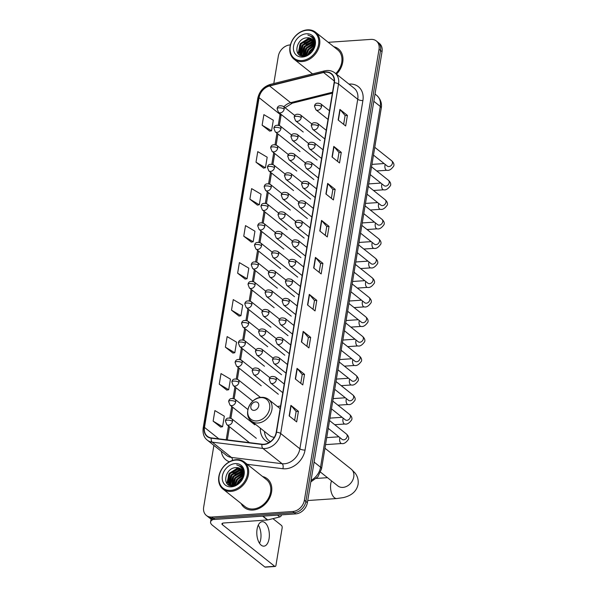 <?xml version="1.0" encoding="UTF-8"?>
<svg xmlns="http://www.w3.org/2000/svg" width="597" height="597" viewBox="0 0 597 597"><rect width="100%" height="100%" fill="white"/><g stroke="black" fill="none" stroke-linecap="round" stroke-linejoin="round"><path stroke-width="0.9" d="M280.583 406.005A20.313 15.85 -51.5 0 0 277.538 406.594M260.359 428.191A20.313 15.85 -51.5 0 0 265.404 440.526A20.313 15.85 -51.5 0 0 269.075 442.549M213.89 445.384L203.667 507.159A11.5 8.97 -51.5 0 0 206.383 515.48L209.383 517.868A11.5 8.97 -51.5 0 0 214.793 519.435L295.754 513.883A11.5 8.97 -51.5 0 0 307.38 502.637L382.035 51.67A11.5 8.97 -51.5 0 0 379.319 43.35L377.819 42.156A11.5 8.97 -51.5 0 1 380.535 50.476A11.5 8.97 -51.5 0 0 377.819 42.156L376.319 40.962A11.5 8.97 -51.5 0 0 370.916 39.395L328.253 42.32M206.383 515.48A11.5 8.97 -51.5 0 0 211.793 517.047L292.754 511.495A11.5 8.97 -51.5 0 0 304.38 500.249L305.88 501.443L380.535 50.476L305.88 501.443A11.5 8.97 -51.5 0 1 294.254 512.689A11.5 8.97 -51.5 0 0 305.88 501.443L307.38 502.637M211.793 517.047L213.293 518.241L294.254 512.689L213.293 518.241A11.5 8.97 -51.5 0 1 207.883 516.674A11.5 8.97 -51.5 0 0 213.293 518.241L214.793 519.435M241.128 503.517A18.395 14.358 -51.5 0 0 244.322 507.532A18.395 14.358 -51.5 0 0 252.971 510.047A18.395 14.358 -51.5 0 0 269.963 497.256A18.395 14.358 -51.5 0 0 267.225 478.734A18.395 14.358 -51.5 0 0 262.598 476.525A18.395 14.358 -51.5 0 1 267.225 478.734L267.225 478.734A18.395 14.358 -51.5 0 1 269.963 497.256A18.395 14.358 -51.5 0 1 252.971 510.047A18.395 14.358 -51.5 0 1 244.322 507.532A18.395 14.358 -51.5 0 1 241.128 503.517M325.432 72.2A12.261 9.574 128.5 0 1 331.201 73.879A12.261 9.574 128.5 0 1 334.104 82.752L276.239 432.25A12.261 9.574 128.5 0 1 262.046 444.205L211.345 437.914A12.261 9.574 128.5 0 1 207.375 436.288A12.261 9.574 128.5 0 1 204.48 427.407L259.068 97.669A12.261 9.574 128.5 0 1 269.613 85.968L323.574 72.498A12.261 9.574 128.5 0 1 325.432 72.2M325.484 71.924A12.574 9.813 -51.5 0 0 323.574 72.222L269.613 85.692A12.574 9.813 -51.5 0 0 258.807 97.684L204.219 427.43A12.574 9.813 -51.5 0 0 211.256 438.198L261.949 444.481A12.574 9.813 -51.5 0 0 276.508 432.235L334.365 82.737A12.574 9.813 -51.5 0 0 325.484 71.924M289.164 415.937L296.664 421.907L298.418 411.333L290.918 405.37L289.164 415.937M294.649 420.295L296.112 411.46L291.135 405.579A3.067 1.112 -170.6 0 0 290.918 405.37M296.105 411.497L298.418 411.333M295.291 378.946L302.791 384.908L304.537 374.341L297.037 368.371L295.291 378.946M300.769 383.304L302.231 374.468L297.261 368.588A3.067 1.112 -170.6 0 0 297.037 368.371M302.224 374.498L304.537 374.341M301.41 341.954L308.918 347.917L310.664 337.35L303.164 331.38L301.41 341.954M306.895 346.312L308.358 337.477L303.38 331.589A3.067 1.112 -170.6 0 0 303.164 331.38M308.35 337.506L310.664 337.35M307.537 304.955L315.037 310.925L316.791 300.358L309.283 294.388L307.537 304.955M313.015 309.321L314.485 300.478L309.507 294.597A3.067 1.112 -170.6 0 0 309.283 294.388M314.477 300.515L316.791 300.358M338.156 119.99L345.663 125.96L347.409 115.393L339.909 109.423L338.156 119.99M343.641 124.355L345.103 115.512L340.126 109.632A3.067 1.112 -170.6 0 0 339.909 109.423M345.096 115.549L347.409 115.393M332.036 156.981L339.536 162.951L341.283 152.384L333.783 146.414L332.036 156.981M337.514 161.347L338.977 152.511L334.007 146.623A3.067 1.112 -170.6 0 0 333.783 146.414M338.969 152.541L341.283 152.384M325.91 193.98L333.41 199.943L335.163 189.376L327.656 183.406L325.91 193.98M331.387 198.338L332.857 189.503L327.88 183.615A3.067 1.112 -170.6 0 0 327.656 183.406M332.85 189.533L335.163 189.376M319.783 230.972L327.29 236.942L329.037 226.367L321.537 220.405L319.783 230.972M325.268 235.33L326.731 226.494L321.753 220.614A3.067 1.112 -170.6 0 0 321.537 220.405M326.723 226.524L329.037 226.367M313.664 267.963L321.164 273.933L322.91 263.359L315.41 257.397L313.664 267.963M319.141 272.322L320.604 263.486L315.634 257.606A3.067 1.112 -170.6 0 0 315.41 257.397M320.596 263.523L322.91 263.359M336.477 74.155A18.395 14.358 -51.5 0 0 338.387 48.909A18.395 14.358 -51.5 0 0 333.76 46.7A18.395 14.358 -51.5 0 1 338.387 48.909A18.395 14.358 -51.5 0 1 336.477 74.155M304.38 500.249L379.035 49.282A11.5 8.97 -51.5 0 0 376.319 40.962M290.381 44.917L289.948 44.947A11.5 8.97 -51.5 0 0 278.321 56.193L273.799 83.535M225.382 347.163L234.815 352.745L236.569 342.171L227.136 336.596L225.382 347.163L232.897 353.058M219.263 384.155L228.696 389.737L230.442 379.162L221.009 373.588L219.263 384.155L226.778 390.05M213.136 421.154L222.569 426.728L224.315 416.161L214.89 410.579L213.136 421.154L220.651 427.042M243.755 236.188L253.188 241.763L254.941 231.196L245.509 225.614L243.755 236.188L251.27 242.076M249.882 199.189L259.314 204.771L261.061 194.197L251.628 188.622L249.882 199.189L257.397 205.084M256.009 162.197L265.441 167.772L267.187 157.205L257.755 151.631L256.009 162.197L263.516 168.093M262.128 125.206L271.56 130.78L273.314 120.213L263.881 114.639L262.128 125.206L269.643 131.101M231.509 310.171L240.942 315.746L242.688 305.179L233.255 299.604L231.509 310.171L239.024 316.067M237.636 273.18L247.068 278.754L248.815 268.187L239.382 262.605L237.636 273.18L245.151 279.075M247.068 278.754L245.061 279.083M253.188 241.763L251.188 242.091M259.314 204.771L257.307 205.099M265.441 167.772L263.434 168.108M271.56 130.78L269.56 131.116M240.942 315.746L238.934 316.082M234.815 352.745L232.815 353.073M228.696 389.737L226.688 390.065M222.569 426.728L220.562 427.056M301.918 60.558A16.477 12.865 -51.5 0 0 318.582 44.432A16.477 12.865 -51.5 0 0 306.933 30.253A16.477 12.865 -51.5 0 0 290.276 46.379A16.477 12.865 -51.5 0 0 301.918 60.558M302.179 61.558A17.246 13.462 -51.5 0 0 318.104 49.573A17.246 13.462 -51.5 0 0 315.537 32.208A17.246 13.462 -51.5 0 0 307.425 29.85A17.246 13.462 -51.5 0 0 291.5 41.835A17.246 13.462 -51.5 0 0 294.067 59.2A17.246 13.462 -51.5 0 0 302.179 61.558M335.76 73.588A17.246 13.462 -51.5 0 0 337.671 49.812L315.537 32.208M308.194 54.67L310.007 51.021L313.835 47.648M308.94 54.208L310.477 51.394L313.567 48.461M305.962 55.618L308.134 49.529L314.268 45.208M306.448 55.476L308.604 49.902L314.209 45.745M304.261 55.819L306.261 48.036L314.223 43.402M304.657 55.812L306.731 48.409L314.261 43.812M302.851 55.678L304.388 46.544L312.552 41.902L313.88 41.962M303.186 55.737L304.851 46.917L313.022 42.275L313.985 42.29M302.366 56.006L301.843 55.499M301.649 55.267L300.739 53.611L302.507 45.051L310.679 40.409L313.335 40.768M302.448 56.014L302.119 55.633M301.933 55.387L301.209 53.984L302.977 45.424L311.149 40.783L313.492 41.044M306.291 55.536L304.948 55.79L300.627 54.626L298.866 52.118L300.634 43.559L308.798 38.917L312.627 39.79M303.395 56.066L300.627 54.626M300.866 54.805L299.328 52.491L301.104 43.932L309.268 39.29L312.821 40.021M314.261 42.021L314.962 42.186M314.313 42.327L314.985 42.439M307.395 37.798C295.896 37.633 292.649 57.379 303.701 56.051C311.283 56.051 317.932 44.603 313.806 38.507L312.171 36.671L307.873 35.074C312.813 36.648 314.91 40.305 314.164 46.044A9.582 7.477 -51.5 0 0 311.903 39.111A9.582 7.477 -51.5 0 0 307.395 37.798L311.992 39.178M314.164 46.044L311.895 51.506M306.351 33.783A12.649 9.873 -51.5 0 0 293.567 46.148A12.649 9.873 -51.5 0 0 302.5 57.036A12.649 9.873 -51.5 0 0 315.291 44.663A12.649 9.873 -51.5 0 0 306.351 33.783M307.873 35.074L312.216 36.708M298.366 53.961L299.791 44.872M300.216 55.372L299.895 53.917M299.858 53.588L301.672 46.365M304.164 43.23L311.679 39.574M301.851 55.924L301.776 55.461M301.731 55.081L303.545 47.857M306.037 44.723L313.5 41.074M298.082 53.618L300.306 43.551L309.216 37.939M300.007 55.267L299.642 53.603M299.597 53.126L302.179 45.044L311.097 39.432M301.649 55.879L301.552 55.32M301.478 54.618L304.052 46.536L312.97 40.924M303.336 55.76L305.933 48.029L314.059 42.551M305.276 55.745L307.806 49.521L314.291 44.521M307.656 54.954L309.679 51.014L313.985 47.059M254.098 410.363A4.597 3.589 -51.5 0 0 258.747 405.863A4.597 3.589 -51.5 0 0 255.501 401.908A4.597 3.589 -51.5 0 0 250.852 406.408A4.597 3.589 -51.5 0 0 254.098 410.363M264.456 431.452A18.208 14.209 -51.5 0 0 268.971 440.668L269.717 441.265A18.208 14.209 -51.5 0 0 270.329 441.72M268.971 440.668A18.208 14.209 -51.5 0 0 270.419 441.646M251.486 421.131A13.798 10.768 -51.5 0 0 257.979 423.012A13.798 10.768 -51.5 0 0 270.717 413.422A13.798 10.768 -51.5 0 0 268.665 399.535C266.575 397.908 264.128 397.177 261.329 397.348C250.061 397.512 242.621 414.9 251.486 421.131L269.463 435.429A13.798 10.768 -51.5 0 0 274.336 437.31M258.277 525.136A12.261 6.246 -93.9 0 1 260.725 539.27A12.261 6.246 -93.9 0 1 259.516 543.285M269.075 538.695A12.261 6.246 86.1 0 0 262.232 521.688A12.261 6.246 86.1 0 0 257.076 529.151A12.261 6.246 86.1 0 0 263.911 546.158A12.261 6.246 86.1 0 0 269.075 538.695M213.398 519.427A15.328 5.567 -170.6 0 0 210.577 521.972A15.328 5.567 -170.6 0 0 212.539 525.375L264.859 567.001L274.732 566.322L222.412 524.696A3.836 1.388 9.4 0 1 221.92 523.845A3.836 1.388 9.4 0 1 223.823 522.979L267.456 519.987L262.635 516.159M274.732 566.322A1.918 0.978 86.1 0 0 275.15 566.471L265.277 567.15A1.918 0.978 -93.9 0 1 264.859 567.001M275.15 566.471A1.918 0.978 86.1 0 0 275.963 565.307L282.142 527.964A1.918 0.978 86.1 0 0 281.493 525.457L272.941 518.644M281.418 515.114A1.918 1.492 128.5 0 1 279.777 516.942L267.747 519.942A1.918 1.492 128.5 0 1 267.456 519.987M230.763 490.383A16.477 12.865 -51.5 0 0 247.419 474.264A16.477 12.865 -51.5 0 0 235.778 460.086A16.477 12.865 -51.5 0 0 219.114 476.205A16.477 12.865 -51.5 0 0 230.763 490.383M231.017 491.383A17.246 13.462 -51.5 0 0 246.949 479.398A17.246 13.462 -51.5 0 0 244.382 462.033A17.246 13.462 -51.5 0 0 236.27 459.675A17.246 13.462 -51.5 0 0 220.338 471.667A17.246 13.462 -51.5 0 0 222.905 489.025A17.246 13.462 -51.5 0 0 231.017 491.383M222.905 489.025L245.039 506.629A17.246 13.462 -51.5 0 0 253.15 508.987A17.246 13.462 -51.5 0 0 269.075 497.002A17.246 13.462 -51.5 0 0 266.508 479.637L244.382 462.033M237.039 484.495L238.852 480.846L242.68 477.473M237.785 484.033L239.322 481.219L242.412 478.287M234.8 485.443L236.979 479.354L243.106 475.033M235.293 485.301L237.449 479.727L243.054 475.57M233.106 485.652L235.106 477.861L243.061 473.227M233.502 485.637L235.569 478.234L243.106 473.645M231.696 485.503L233.226 476.369L241.397 471.727L242.725 471.787M232.024 485.562L233.696 476.742L241.867 472.1L242.83 472.123M231.211 485.831L230.688 485.324M230.494 485.092L229.584 483.436L231.352 474.876L239.516 470.235L242.181 470.6M231.293 485.839L230.964 485.465M230.778 485.212L230.046 483.809L231.823 475.249L239.987 470.608L242.33 470.876L234.882 474.548M235.136 485.361L233.793 485.615L229.472 484.451L227.703 481.951L229.479 473.391L237.643 468.742L241.464 469.615M232.233 485.891L229.472 484.451M229.711 484.63L228.173 482.316L229.942 473.764L238.113 469.115L241.658 469.846M243.106 471.846L243.8 472.011M243.151 472.152L243.822 472.272M236.24 467.623C224.733 467.458 221.494 487.204 232.539 485.876C240.121 485.876 246.777 474.428 242.651 468.332L241.016 466.496L236.718 464.899C241.658 466.473 243.755 470.13 243.009 475.869A9.582 7.477 -51.5 0 0 240.748 468.936A9.582 7.477 -51.5 0 0 236.24 467.623L240.837 469.011M243.009 475.869L240.74 481.331M235.196 463.608A12.649 9.873 -51.5 0 0 222.405 475.973A12.649 9.873 -51.5 0 0 231.345 486.861A12.649 9.873 -51.5 0 0 244.128 474.488A12.649 9.873 -51.5 0 0 235.196 463.608M236.718 464.899L241.061 466.533M227.211 483.786L228.636 474.697M229.061 485.197L228.733 483.742M228.703 483.421L230.509 476.19M233.002 473.055L240.524 469.399M230.696 485.749L230.621 485.286M230.576 484.906L232.39 477.682M226.927 483.451L229.144 473.376L238.061 467.764M228.852 485.092L228.487 483.428M228.442 482.951L231.024 474.869L239.934 469.257M230.487 485.704L230.39 485.145M230.315 484.443L232.897 476.361L241.815 470.749M232.181 485.585L234.77 477.854L242.897 472.376M234.121 485.57L236.651 479.346L243.136 474.346M236.502 484.779L238.524 480.839L242.83 476.884M311.067 480.369A15.328 11.962 -51.5 0 0 320.552 467.197L380.274 106.423A15.328 11.962 -51.5 0 0 376.655 95.333C381.99 100.095 381.774 105.885 381.252 108.132L321.529 468.899A7.664 2.784 9.4 0 0 320.552 467.197L314.097 462.063M373.819 101.296L380.274 106.423A7.664 2.784 9.4 0 1 381.252 108.132M382.035 51.67L379.035 49.282M295.754 513.883L292.754 511.495M348.969 84.095A19.164 14.955 128.5 0 1 362.901 100.55L305.045 450.048A3.836 1.388 9.4 0 1 299.881 448.78L357.737 99.281A15.328 11.962 -51.5 0 0 354.118 88.192L334.91 72.909A15.328 11.962 128.5 0 1 338.536 84.005A3.836 1.388 -170.6 0 0 334.365 82.737M305.045 450.048A19.164 14.955 128.5 0 1 285.672 468.794A19.164 14.955 128.5 0 1 282.859 468.72L247.233 464.302M284.381 463.779A15.328 11.962 -51.5 0 0 299.881 448.78L280.672 433.504A15.328 11.962 128.5 0 1 262.926 448.444L212.233 442.153A15.328 11.962 128.5 0 1 207.271 440.116L226.472 455.392A15.328 11.962 -51.5 0 0 231.435 457.429L282.127 463.72A15.328 11.962 -51.5 0 0 284.381 463.779M334.91 72.909C332.619 71.133 329.932 70.334 326.857 70.513L324.447 70.901A3.836 1.679 76 0 0 323.574 72.222M324.447 70.901L270.486 84.364C263.62 86.543 259.374 91.229 257.747 98.43A3.836 1.388 9.4 0 1 258.807 97.684M204.219 427.43A3.836 1.388 -170.6 0 0 203.159 428.168C202.577 433.556 203.95 437.534 207.271 440.116M211.256 438.198A3.836 2.164 97.1 0 0 212.233 442.153L231.435 457.429A3.836 2.164 -82.9 0 1 232.487 460.436M270.486 84.364A3.836 1.679 76 0 0 269.613 85.692M261.949 444.481A3.836 2.164 97.1 0 0 262.926 448.444L282.127 463.72A3.836 2.164 -82.9 0 1 282.859 468.72M276.508 432.235A3.836 1.388 9.4 0 1 280.672 433.504L338.536 84.005L357.737 99.281A3.836 1.388 9.4 0 0 362.901 100.55M229.405 461.787A19.164 14.955 128.5 0 1 221.323 451.295M204.48 427.407L218.86 438.847M323.574 72.498L334.26 80.998M269.613 85.968L290.612 102.677A12.261 9.574 -51.5 0 0 283.866 106.811M332.536 92.214L290.612 102.677A6.895 3.022 -104 0 0 292.291 103.191L285.053 107.751M280.202 113.691A12.261 9.574 -51.5 0 0 280.075 114.378L278.299 125.071M259.068 97.669L280.075 114.378A6.895 2.507 9.4 0 1 280.956 115.908L279.381 125.43M276.956 133.198L275.068 144.593M273.724 152.72L271.836 164.108M270.493 172.234L268.605 183.63M267.262 191.756L265.374 203.152M264.031 211.271L262.143 222.666M260.799 230.793L258.911 242.188M257.568 250.307L255.68 261.702M254.337 269.829L252.449 281.224M251.106 289.344L249.218 300.739M247.874 308.865L245.986 320.261M244.643 328.38L242.755 339.775M241.412 347.902L239.524 359.297M238.181 367.416L236.293 378.811M234.949 386.938L233.061 398.333M231.718 406.453L229.83 417.848M228.487 425.974L226.203 439.758M313.888 268.143L315.634 257.606M320.014 231.151L321.753 220.614M326.134 194.159L327.88 183.615M332.26 157.16L334.007 146.623M338.387 120.169L340.126 109.632M307.761 305.134L309.507 294.597M301.642 342.133L303.38 331.589M295.515 379.125L297.261 368.588M289.388 416.116L291.135 405.579M324.947 448.228L351.23 469.138A10.731 8.373 128.5 0 1 353.767 476.906A10.731 8.373 128.5 0 1 342.917 487.398A10.731 8.373 128.5 0 1 337.872 485.936L338.014 486.048M351.23 469.138L355.014 472.943C357.603 476.272 358.625 480.092 358.081 484.398C356.648 491.182 351.745 495.585 343.372 497.599L336.79 498.547A10.731 5.463 -93.9 0 1 330.805 483.66A10.731 5.463 -93.9 0 1 331.536 480.891M256.822 420.93A12.671 9.895 -51.5 0 0 269.635 408.527A12.671 9.895 -51.5 0 0 260.68 397.624A12.671 9.895 -51.5 0 0 247.867 410.027A12.671 9.895 -51.5 0 0 256.822 420.93M269.531 441.116A18.38 14.343 -51.5 0 0 270.202 441.81M321.559 106.542A3.836 2.992 -51.5 0 0 320.656 103.774C317.044 102.535 314.992 103.326 314.485 106.147A3.836 1.388 9.4 0 1 316.395 105.281A3.836 1.388 -170.6 0 1 321.559 106.542A3.836 2.992 -51.5 0 1 317.686 110.296A3.836 2.992 -51.5 0 1 315.88 109.766L314.485 106.147M376.744 170.973L386.856 170.279A3.448 1.754 -93.9 0 1 384.938 165.496A3.448 1.754 -93.9 0 1 384.968 165.294A3.448 1.754 -93.9 0 1 385.237 164.451M387.363 166.145L387.311 166.1A3.448 2.694 -51.5 0 0 388.931 166.57A3.448 2.694 -51.5 0 0 392.378 163.399A3.448 2.694 -51.5 0 0 391.602 160.705C393.58 162.511 394.311 164.265 393.781 165.966C391.356 169.414 389.05 170.854 386.856 170.279M318.328 126.064A3.836 2.992 -51.5 0 0 317.425 123.288C313.813 122.049 311.761 122.84 311.253 125.661A3.836 1.388 9.4 0 1 313.164 124.795A3.836 1.388 -170.6 0 1 318.328 126.064A3.836 2.992 -51.5 0 1 314.455 129.81A3.836 2.992 -51.5 0 1 312.649 129.288L311.253 125.661M373.513 190.488L383.625 189.794A3.448 1.754 -93.9 0 1 381.707 185.01A3.448 1.754 -93.9 0 1 381.737 184.816A3.448 1.754 -93.9 0 1 382.005 183.966M384.132 185.66L384.08 185.622A3.448 2.694 -51.5 0 0 385.699 186.092A3.448 2.694 -51.5 0 0 389.147 182.913A3.448 2.694 -51.5 0 0 388.371 180.219C390.348 182.025 391.08 183.779 390.55 185.48C388.125 188.936 385.819 190.368 383.625 189.794M315.097 145.578A3.836 2.992 -51.5 0 0 314.194 142.81C310.582 141.571 308.53 142.362 308.022 145.183A3.836 1.388 9.4 0 1 309.933 144.317A3.836 1.388 -170.6 0 1 315.097 145.578A3.836 2.992 -51.5 0 1 311.224 149.332A3.836 2.992 -51.5 0 1 309.418 148.802L308.022 145.183M370.282 210.01L380.393 209.316A3.448 1.754 -93.9 0 1 378.476 204.532A3.448 1.754 -93.9 0 1 378.505 204.331A3.448 1.754 -93.9 0 1 378.774 203.487M380.901 205.181L380.849 205.137A3.448 2.694 -51.5 0 0 382.468 205.607A3.448 2.694 -51.5 0 0 385.916 202.435A3.448 2.694 -51.5 0 0 385.14 199.741C387.117 201.547 387.849 203.301 387.319 205.002C384.893 208.45 382.587 209.89 380.393 209.316M311.865 165.1A3.836 2.992 -51.5 0 0 310.962 162.324C307.351 161.086 305.298 161.877 304.791 164.697A3.836 1.388 9.4 0 1 306.701 163.832A3.836 1.388 -170.6 0 1 311.865 165.1A3.836 2.992 -51.5 0 1 307.992 168.847A3.836 2.992 -51.5 0 1 306.186 168.324L304.791 164.697M367.051 229.524L377.162 228.83A3.448 1.754 -93.9 0 1 375.244 224.047A3.448 1.754 -93.9 0 1 375.274 223.853A3.448 1.754 -93.9 0 1 375.543 223.002M377.67 224.696L377.617 224.659A3.448 2.694 -51.5 0 0 379.237 225.129A3.448 2.694 -51.5 0 0 382.684 221.95A3.448 2.694 -51.5 0 0 381.908 219.256C383.886 221.062 384.617 222.815 384.087 224.517C381.662 227.972 379.356 229.405 377.162 228.83M308.634 184.615A3.836 2.992 -51.5 0 0 307.731 181.846C304.119 180.607 302.067 181.398 301.56 184.219A3.836 1.388 9.4 0 1 303.47 183.354A3.836 1.388 -170.6 0 1 308.634 184.615A3.836 2.992 -51.5 0 1 304.761 188.368A3.836 2.992 -51.5 0 1 302.955 187.839L301.56 184.219M363.819 249.046L373.931 248.352A3.448 1.754 -93.9 0 1 372.013 243.569A3.448 1.754 -93.9 0 1 372.043 243.367A3.448 1.754 -93.9 0 1 372.312 242.524M374.438 244.218L374.386 244.173A3.448 2.694 -51.5 0 0 376.006 244.643A3.448 2.694 -51.5 0 0 379.453 241.472A3.448 2.694 -51.5 0 0 378.677 238.778C380.655 240.584 381.386 242.337 380.856 244.039C378.431 247.486 376.125 248.927 373.931 248.352M305.403 204.137A3.836 2.992 -51.5 0 0 304.5 201.361C300.888 200.129 298.836 200.92 298.328 203.734A3.836 1.388 9.4 0 1 300.239 202.868A3.836 1.388 -170.6 0 1 305.403 204.137A3.836 2.992 -51.5 0 1 301.53 207.883A3.836 2.992 -51.5 0 1 299.724 207.36L298.328 203.734M360.588 268.56L370.7 267.866A3.448 1.754 -93.9 0 1 368.782 263.083A3.448 1.754 -93.9 0 1 368.812 262.889A3.448 1.754 -93.9 0 1 369.08 262.046M371.207 263.74L371.155 263.695A3.448 2.694 -51.5 0 0 372.774 264.165A3.448 2.694 -51.5 0 0 376.222 260.986A3.448 2.694 -51.5 0 0 375.446 258.292C377.423 260.098 378.155 261.852 377.625 263.553C375.2 267.008 372.894 268.441 370.7 267.866M302.172 223.651A3.836 2.992 -51.5 0 0 301.269 220.883C297.657 219.644 295.605 220.435 295.097 223.256A3.836 1.388 9.4 0 1 297.007 222.39A3.836 1.388 -170.6 0 1 302.172 223.651A3.836 2.992 -51.5 0 1 298.299 227.405A3.836 2.992 -51.5 0 1 296.493 226.875L295.097 223.256M357.357 288.082L367.468 287.388A3.448 1.754 -93.9 0 1 365.551 282.605A3.448 1.754 -93.9 0 1 365.588 282.403A3.448 1.754 -93.9 0 1 365.849 281.56M367.976 283.254L367.924 283.209A3.448 2.694 -51.5 0 0 369.543 283.679A3.448 2.694 -51.5 0 0 372.991 280.508A3.448 2.694 -51.5 0 0 372.215 277.814C374.192 279.62 374.923 281.374 374.394 283.075C371.968 286.523 369.662 287.963 367.468 287.388M298.94 243.173A3.836 2.992 -51.5 0 0 298.037 240.397C294.425 239.166 292.373 239.957 291.866 242.77A3.836 1.388 9.4 0 1 293.776 241.904A3.836 1.388 -170.6 0 1 298.94 243.173A3.836 2.992 -51.5 0 1 295.067 246.919A3.836 2.992 -51.5 0 1 293.261 246.397L291.866 242.77M354.125 307.597L364.237 306.903A3.448 1.754 -93.9 0 1 362.319 302.119A3.448 1.754 -93.9 0 1 362.357 301.925A3.448 1.754 -93.9 0 1 362.618 301.082M364.745 302.776L364.692 302.731A3.448 2.694 -51.5 0 0 366.312 303.201A3.448 2.694 -51.5 0 0 369.759 300.022A3.448 2.694 -51.5 0 0 368.983 297.328C370.961 299.134 371.692 300.888 371.162 302.589C368.737 306.045 366.431 307.485 364.237 306.903M295.709 262.687A3.836 2.992 -51.5 0 0 294.806 259.919C291.194 258.68 289.142 259.471 288.635 262.292A3.836 1.388 9.4 0 1 290.545 261.426A3.836 1.388 -170.6 0 1 295.709 262.687A3.836 2.992 -51.5 0 1 291.836 266.441A3.836 2.992 -51.5 0 1 290.03 265.919L288.635 262.292M350.894 327.119L361.006 326.425A3.448 1.754 -93.9 0 1 359.088 321.641A3.448 1.754 -93.9 0 1 359.125 321.447A3.448 1.754 -93.9 0 1 359.387 320.596M361.513 322.29L361.461 322.246A3.448 2.694 -51.5 0 0 363.08 322.716A3.448 2.694 -51.5 0 0 366.528 319.544A3.448 2.694 -51.5 0 0 365.752 316.85C367.73 318.656 368.461 320.41 367.931 322.111C365.506 325.559 363.2 326.999 361.006 326.425M292.478 282.209A3.836 2.992 -51.5 0 0 291.575 279.433C287.963 278.202 285.911 278.993 285.403 281.806A3.836 1.388 9.4 0 1 287.314 280.941A3.836 1.388 -170.6 0 1 292.478 282.209A3.836 2.992 -51.5 0 1 288.605 285.956A3.836 2.992 -51.5 0 1 286.799 285.433L285.403 281.806M347.663 346.633L357.775 345.939A3.448 1.754 -93.9 0 1 355.857 341.156A3.448 1.754 -93.9 0 1 355.894 340.962A3.448 1.754 -93.9 0 1 356.155 340.118M358.282 341.812L358.23 341.768A3.448 2.694 -51.5 0 0 359.849 342.238A3.448 2.694 -51.5 0 0 363.297 339.059A3.448 2.694 -51.5 0 0 362.521 336.365C364.498 338.171 365.23 339.924 364.7 341.626C362.275 345.081 359.969 346.521 357.775 345.939M289.247 301.724A3.836 2.992 -51.5 0 0 288.344 298.955C284.732 297.716 282.68 298.507 282.172 301.328A3.836 1.388 9.4 0 1 284.082 300.463A3.836 1.388 -170.6 0 1 289.247 301.724A3.836 2.992 -51.5 0 1 285.373 305.477A3.836 2.992 -51.5 0 1 283.568 304.955L282.172 301.328M344.432 366.155L354.543 365.461A3.448 1.754 -93.9 0 1 352.626 360.678A3.448 1.754 -93.9 0 1 352.663 360.484A3.448 1.754 -93.9 0 1 352.924 359.633M355.051 361.327L354.999 361.282A3.448 2.694 -51.5 0 0 356.618 361.752A3.448 2.694 -51.5 0 0 360.066 358.581A3.448 2.694 -51.5 0 0 359.29 355.887C361.267 357.693 361.998 359.446 361.469 361.148C359.043 364.595 356.737 366.036 354.543 365.461M286.015 321.246A3.836 2.992 -51.5 0 0 285.112 318.47C281.5 317.238 279.448 318.029 278.941 320.843A3.836 1.388 9.4 0 1 280.851 319.977A3.836 1.388 -170.6 0 1 286.015 321.246A3.836 2.992 -51.5 0 1 282.142 324.992A3.836 2.992 -51.5 0 1 280.336 324.469L278.941 320.843M341.2 385.669L351.312 384.975A3.448 1.754 -93.9 0 1 349.394 380.192A3.448 1.754 -93.9 0 1 349.432 379.998A3.448 1.754 -93.9 0 1 349.693 379.155M351.82 380.849L351.767 380.804A3.448 2.694 -51.5 0 0 353.387 381.274A3.448 2.694 -51.5 0 0 356.834 378.102A3.448 2.694 -51.5 0 0 356.058 375.401C358.036 377.207 358.767 378.961 358.237 380.662C355.812 384.117 353.506 385.558 351.312 384.975M282.784 340.76A3.836 2.992 -51.5 0 0 281.881 337.992C278.277 336.753 276.217 337.544 275.71 340.365A3.836 1.388 9.4 0 1 277.62 339.499A3.836 1.388 -170.6 0 1 282.784 340.76A3.836 2.992 -51.5 0 1 278.911 344.514A3.836 2.992 -51.5 0 1 277.105 343.991L275.71 340.365M337.969 405.191L348.081 404.497A3.448 1.754 -93.9 0 1 346.163 399.714A3.448 1.754 -93.9 0 1 346.2 399.52A3.448 1.754 -93.9 0 1 346.461 398.669M348.588 400.363L348.536 400.318A3.448 2.694 -51.5 0 0 350.155 400.788A3.448 2.694 -51.5 0 0 353.603 397.617A3.448 2.694 -51.5 0 0 352.827 394.923C354.805 396.729 355.536 398.483 355.006 400.184C352.581 403.632 350.275 405.072 348.081 404.497M279.553 360.282A3.836 2.992 -51.5 0 0 278.65 357.506C275.045 356.275 272.986 357.066 272.478 359.879A3.836 1.388 9.4 0 1 274.389 359.013A3.836 1.388 -170.6 0 1 279.553 360.282A3.836 2.992 -51.5 0 1 275.68 364.028A3.836 2.992 -51.5 0 1 273.874 363.506L272.478 359.879M334.738 424.706L344.85 424.019A3.448 1.754 -93.9 0 1 342.932 419.228A3.448 1.754 -93.9 0 1 342.969 419.034A3.448 1.754 -93.9 0 1 343.23 418.191M345.357 419.885L345.305 419.84A3.448 2.694 -51.5 0 0 346.924 420.31A3.448 2.694 -51.5 0 0 350.372 417.139A3.448 2.694 -51.5 0 0 349.596 414.437C351.573 416.251 352.305 418.004 351.775 419.698C349.349 423.154 347.044 424.594 344.85 424.019M276.321 379.796A3.836 2.992 -51.5 0 0 275.418 377.028C271.814 375.789 269.754 376.58 269.247 379.401A3.836 1.388 9.4 0 1 271.157 378.535A3.836 1.388 -170.6 0 1 276.321 379.796A3.836 2.992 -51.5 0 1 272.448 383.55A3.836 2.992 -51.5 0 1 270.642 383.028L269.247 379.401M325.544 444.638L341.618 443.534A3.448 1.754 -93.9 0 1 339.7 438.75A3.448 1.754 -93.9 0 1 339.738 438.556A3.448 1.754 -93.9 0 1 339.999 437.705M342.126 439.399L342.074 439.355A3.448 2.694 -51.5 0 0 343.693 439.825A3.448 2.694 -51.5 0 0 347.141 436.653A3.448 2.694 -51.5 0 0 346.364 433.959C348.342 435.765 349.073 437.519 348.544 439.22C346.118 442.668 343.812 444.108 341.618 443.534M301.246 117.587A3.836 2.992 -51.5 0 0 300.343 114.811C296.739 113.572 294.679 114.363 294.179 117.184A3.836 1.388 9.4 0 1 296.082 116.318A3.836 1.388 -170.6 0 1 301.246 117.587A3.836 2.992 -51.5 0 1 297.373 121.333A3.836 2.992 -51.5 0 1 295.575 120.81L294.179 117.184M298.015 137.101A3.836 2.992 -51.5 0 0 297.112 134.332C293.508 133.094 291.448 133.885 290.948 136.706A3.836 1.388 9.4 0 1 292.851 135.84A3.836 1.388 -170.6 0 1 298.015 137.101A3.836 2.992 -51.5 0 1 294.142 140.855A3.836 2.992 -51.5 0 1 292.343 140.325L290.948 136.706M294.784 156.623A3.836 2.992 -51.5 0 0 293.881 153.847C290.276 152.616 288.217 153.407 287.717 156.22A3.836 1.388 9.4 0 1 289.62 155.354A3.836 1.388 -170.6 0 1 294.784 156.623A3.836 2.992 -51.5 0 1 290.911 160.369A3.836 2.992 -51.5 0 1 289.112 159.847L287.717 156.22M291.552 176.137A3.836 2.992 -51.5 0 0 290.649 173.369C287.045 172.13 284.985 172.921 284.485 175.742A3.836 1.388 9.4 0 1 286.388 174.876A3.836 1.388 -170.6 0 1 291.552 176.137A3.836 2.992 -51.5 0 1 287.679 179.891A3.836 2.992 -51.5 0 1 285.881 179.361L284.485 175.742M288.321 195.659A3.836 2.992 -51.5 0 0 287.418 192.883C283.814 191.652 281.754 192.443 281.254 195.256A3.836 1.388 9.4 0 1 283.157 194.391A3.836 1.388 -170.6 0 1 288.321 195.659A3.836 2.992 -51.5 0 1 284.448 199.405A3.836 2.992 -51.5 0 1 282.65 198.883L281.254 195.256M285.09 215.174A3.836 2.992 -51.5 0 0 284.187 212.405C280.583 211.166 278.523 211.957 278.023 214.778A3.836 1.388 9.4 0 1 279.926 213.913A3.836 1.388 -170.6 0 1 285.09 215.174A3.836 2.992 -51.5 0 1 281.217 218.927A3.836 2.992 -51.5 0 1 279.418 218.398L278.023 214.778M281.859 234.696A3.836 2.992 -51.5 0 0 280.956 231.92C277.351 230.688 275.292 231.479 274.792 234.293A3.836 1.388 9.4 0 1 276.695 233.427A3.836 1.388 -170.6 0 1 281.859 234.696A3.836 2.992 -51.5 0 1 277.986 238.442A3.836 2.992 -51.5 0 1 276.187 237.919L274.792 234.293M278.627 254.21A3.836 2.992 -51.5 0 0 277.724 251.441C274.12 250.203 272.06 250.994 271.56 253.815A3.836 1.388 9.4 0 1 273.463 252.949A3.836 1.388 -170.6 0 1 278.627 254.21A3.836 2.992 -51.5 0 1 274.754 257.964A3.836 2.992 -51.5 0 1 272.956 257.441L271.56 253.815M275.396 273.732A3.836 2.992 -51.5 0 0 274.493 270.956C270.889 269.725 268.829 270.516 268.329 273.329A3.836 1.388 9.4 0 1 270.232 272.463A3.836 1.388 -170.6 0 1 275.396 273.732A3.836 2.992 -51.5 0 1 271.523 277.478A3.836 2.992 -51.5 0 1 269.725 276.956L268.329 273.329M272.165 293.246A3.836 2.992 -51.5 0 0 271.262 290.478C267.657 289.239 265.598 290.03 265.098 292.851A3.836 1.388 9.4 0 1 267.001 291.985A3.836 1.388 -170.6 0 1 272.165 293.246A3.836 2.992 -51.5 0 1 268.292 297A3.836 2.992 -51.5 0 1 266.493 296.478L265.098 292.851M268.934 312.768A3.836 2.992 -51.5 0 0 268.031 309.992C264.426 308.761 262.367 309.552 261.867 312.365A3.836 1.388 9.4 0 1 263.77 311.5A3.836 1.388 -170.6 0 1 268.934 312.768A3.836 2.992 -51.5 0 1 265.061 316.514A3.836 2.992 -51.5 0 1 263.262 315.992L261.867 312.365M265.71 332.283A3.836 2.992 -51.5 0 0 264.799 329.514C261.195 328.275 259.135 329.066 258.635 331.887A3.836 1.388 9.4 0 1 260.538 331.022A3.836 1.388 -170.6 0 1 265.71 332.283A3.836 2.992 -51.5 0 1 261.829 336.036A3.836 2.992 -51.5 0 1 260.031 335.514L258.635 331.887M262.479 351.805A3.836 2.992 -51.5 0 0 261.568 349.029C257.964 347.797 255.904 348.588 255.404 351.402A3.836 1.388 9.4 0 1 257.307 350.536A3.836 1.388 -170.6 0 1 262.479 351.805A3.836 2.992 -51.5 0 1 258.598 355.551A3.836 2.992 -51.5 0 1 256.8 355.028L255.404 351.402M259.247 371.319A3.836 2.992 -51.5 0 0 258.337 368.55C254.732 367.312 252.673 368.103 252.173 370.924A3.836 1.388 9.4 0 1 254.076 370.058A3.836 1.388 -170.6 0 1 259.247 371.319A3.836 2.992 -51.5 0 1 255.367 375.073A3.836 2.992 -51.5 0 1 253.568 374.55L252.173 370.924M284.172 109.109A3.836 2.992 -51.5 0 0 283.269 106.333C279.657 105.094 277.605 105.885 277.098 108.706A3.836 1.388 9.4 0 1 279.008 107.841A3.836 1.388 -170.6 0 1 284.172 109.109A3.836 2.992 -51.5 0 1 280.299 112.855A3.836 2.992 -51.5 0 1 278.493 112.333L277.098 108.706M280.941 128.624A3.836 2.992 -51.5 0 0 280.038 125.855C276.426 124.616 274.374 125.407 273.866 128.228A3.836 1.388 9.4 0 1 275.777 127.362A3.836 1.388 -170.6 0 1 280.941 128.624A3.836 2.992 -51.5 0 1 277.068 132.377A3.836 2.992 -51.5 0 1 275.262 131.847L273.866 128.228M277.709 148.146A3.836 2.992 -51.5 0 0 276.807 145.37C273.195 144.138 271.142 144.929 270.635 147.743A3.836 1.388 9.4 0 1 272.545 146.877A3.836 1.388 -170.6 0 1 277.709 148.146A3.836 2.992 -51.5 0 1 273.836 151.892A3.836 2.992 -51.5 0 1 272.031 151.369L270.635 147.743M274.478 167.66A3.836 2.992 -51.5 0 0 273.575 164.891C269.963 163.653 267.911 164.444 267.404 167.264A3.836 1.388 9.4 0 1 269.314 166.399A3.836 1.388 -170.6 0 1 274.478 167.66A3.836 2.992 -51.5 0 1 270.605 171.414A3.836 2.992 -51.5 0 1 268.799 170.884L267.404 167.264M271.247 187.182A3.836 2.992 -51.5 0 0 270.344 184.406C266.732 183.175 264.68 183.966 264.173 186.779A3.836 1.388 9.4 0 1 266.083 185.913A3.836 1.388 -170.6 0 1 271.247 187.182A3.836 2.992 -51.5 0 1 267.374 190.928A3.836 2.992 -51.5 0 1 265.568 190.406L264.173 186.779M268.016 206.696A3.836 2.992 -51.5 0 0 267.113 203.928C263.501 202.689 261.449 203.48 260.941 206.301A3.836 1.388 9.4 0 1 262.852 205.435A3.836 1.388 -170.6 0 1 268.016 206.696A3.836 2.992 -51.5 0 1 264.143 210.45A3.836 2.992 -51.5 0 1 262.337 209.928L260.941 206.301M264.784 226.218A3.836 2.992 -51.5 0 0 263.881 223.442C260.27 222.211 258.217 223.002 257.71 225.815A3.836 1.388 9.4 0 1 259.62 224.95A3.836 1.388 -170.6 0 1 264.784 226.218A3.836 2.992 -51.5 0 1 260.911 229.964A3.836 2.992 -51.5 0 1 259.105 229.442L257.71 225.815M261.553 245.733A3.836 2.992 -51.5 0 0 260.65 242.964C257.038 241.725 254.986 242.516 254.479 245.337A3.836 1.388 9.4 0 1 256.389 244.472A3.836 1.388 -170.6 0 1 261.553 245.733A3.836 2.992 -51.5 0 1 257.68 249.486A3.836 2.992 -51.5 0 1 255.874 248.964L254.479 245.337M258.322 265.255A3.836 2.992 -51.5 0 0 257.419 262.479C253.807 261.247 251.755 262.038 251.247 264.852A3.836 1.388 9.4 0 1 253.158 263.986A3.836 1.388 -170.6 0 1 258.322 265.255A3.836 2.992 -51.5 0 1 254.449 269.001A3.836 2.992 -51.5 0 1 252.643 268.478L251.247 264.852M255.091 284.769A3.836 2.992 -51.5 0 0 254.188 282C250.576 280.762 248.524 281.553 248.016 284.373A3.836 1.388 9.4 0 1 249.927 283.508A3.836 1.388 -170.6 0 1 255.091 284.769A3.836 2.992 -51.5 0 1 251.218 288.523A3.836 2.992 -51.5 0 1 249.412 288L248.016 284.373M251.859 304.291A3.836 2.992 -51.5 0 0 250.956 301.515C247.345 300.284 245.292 301.075 244.785 303.888A3.836 1.388 9.4 0 1 246.695 303.022A3.836 1.388 -170.6 0 1 251.859 304.291A3.836 2.992 -51.5 0 1 247.986 308.037A3.836 2.992 -51.5 0 1 246.18 307.515L244.785 303.888M248.628 323.805A3.836 2.992 -51.5 0 0 247.725 321.037C244.113 319.798 242.061 320.589 241.554 323.41A3.836 1.388 9.4 0 1 243.464 322.544A3.836 1.388 -170.6 0 1 248.628 323.805A3.836 2.992 -51.5 0 1 244.755 327.559A3.836 2.992 -51.5 0 1 242.949 327.037L241.554 323.41M245.397 343.327A3.836 2.992 -51.5 0 0 244.494 340.551C240.882 339.32 238.83 340.111 238.322 342.924A3.836 1.388 9.4 0 1 240.233 342.059A3.836 1.388 -170.6 0 1 245.397 343.327A3.836 2.992 -51.5 0 1 241.524 347.073A3.836 2.992 -51.5 0 1 239.718 346.551L238.322 342.924M242.166 362.849A3.836 2.992 -51.5 0 0 241.263 360.073C237.651 358.834 235.599 359.625 235.091 362.446A3.836 1.388 9.4 0 1 237.002 361.581A3.836 1.388 -170.6 0 1 242.166 362.849A3.836 2.992 -51.5 0 1 238.293 366.595A3.836 2.992 -51.5 0 1 236.487 366.073L235.091 362.446M238.934 382.364A3.836 2.992 -51.5 0 0 238.031 379.588C234.42 378.356 232.367 379.147 231.86 381.961A3.836 1.388 9.4 0 1 233.77 381.095A3.836 1.388 -170.6 0 1 238.934 382.364A3.836 2.992 -51.5 0 1 235.061 386.11A3.836 2.992 -51.5 0 1 233.255 385.587L231.86 381.961M235.703 401.885A3.836 2.992 -51.5 0 0 234.8 399.109C231.188 397.871 229.136 398.662 228.629 401.482A3.836 1.388 9.4 0 1 230.539 400.617A3.836 1.388 -170.6 0 1 235.703 401.885A3.836 2.992 -51.5 0 1 231.83 405.632A3.836 2.992 -51.5 0 1 230.024 405.109L228.629 401.482M232.472 421.4A3.836 2.992 -51.5 0 0 231.569 418.624C227.957 417.393 225.905 418.184 225.397 420.997A3.836 1.388 9.4 0 1 227.308 420.131A3.836 1.388 -170.6 0 1 232.472 421.4A3.836 2.992 -51.5 0 1 228.599 425.146A3.836 2.992 -51.5 0 1 226.793 424.624L225.397 420.997M222.412 524.696L222.659 523.196M262.956 516.136L267.747 519.942M279.777 516.942L277.501 515.136M376.655 95.333L375.02 94.035M310.813 481.913L317.88 476.824L321.529 468.899M257.747 98.43L203.159 428.168M281.262 114.534L280.956 115.908M277.963 133.997L276.15 144.952M274.732 153.519L272.919 164.466M271.501 173.033L269.687 183.988M268.269 192.555L266.456 203.502M265.038 212.069L263.225 223.024M261.807 231.591L259.993 242.539M258.576 251.106L256.762 262.061M255.344 270.628L253.531 281.575M252.113 290.142L250.3 301.097M248.882 309.664L247.068 320.611M245.651 329.178L243.837 340.133M242.419 348.7L240.606 359.648M239.188 368.215L237.375 379.17M235.957 387.737L234.143 398.692M232.726 407.251L230.912 418.206M229.494 426.773L227.323 439.899M332.372 93.192L292.291 103.191M312.515 73.879L294.067 59.2M336.79 498.547L307.731 500.54M280.142 408.669L268.665 399.535M327.484 477.675L316.373 478.436M320.611 472.205L337.872 485.936M269.463 441.064L270.105 441.877M374.767 147.31L391.602 160.705M329.462 110.773L320.656 103.774M373.476 155.101L387.311 166.1M328.029 119.43L315.88 109.766M384.102 163.548L371.938 164.384M371.535 166.824L388.371 180.219M326.231 130.295L317.425 123.288M370.244 174.615L384.08 185.622M324.798 138.952L312.649 129.288M380.871 183.07L368.707 183.906M368.304 186.346L385.14 199.741M322.999 149.81L314.194 142.81M367.013 194.137L380.849 205.137M321.567 158.466L309.418 148.802M377.64 202.584L365.476 203.42M365.073 205.861L381.908 219.256M319.768 169.332L310.962 162.324M363.782 213.651L377.617 224.659M318.335 177.988L306.186 168.324M374.409 222.106L362.245 222.942M361.842 225.382L378.677 238.778M316.537 188.846L307.731 181.846M360.551 233.173L374.386 244.173M315.104 197.503L302.955 187.839M371.177 241.628L359.013 242.457M358.61 244.897L375.446 258.292M313.306 208.368L304.5 201.361M357.319 252.688L371.155 263.695M311.873 217.024L299.724 207.36M367.946 261.143L355.782 261.979M355.379 264.419L372.215 277.814M310.074 227.882L301.269 220.883M354.088 272.21L367.924 283.209M308.642 236.539L296.493 226.875M364.715 280.665L352.551 281.493M352.148 283.941L368.983 297.328M306.843 247.404L298.037 240.397M350.857 291.724L364.692 302.731M305.41 256.061L293.261 246.397M361.483 300.179L349.32 301.015M348.917 303.455L365.752 316.85M303.612 266.926L294.806 259.919M347.626 311.246L361.461 322.246M302.179 275.575L290.03 265.919M358.252 319.701L346.088 320.529M345.685 322.977L362.521 336.365M300.381 286.441L291.575 279.433M344.394 330.76L358.23 341.768M298.948 295.097L286.799 285.433M355.021 339.215L342.857 340.051M342.454 342.491L359.29 355.887M297.149 305.962L288.344 298.955M341.163 350.282L354.999 361.282M295.716 314.612L283.568 304.955M351.79 358.737L339.626 359.566M339.223 362.013L356.058 375.401M293.918 325.477L285.112 318.47M337.932 369.797L351.767 380.804M292.485 334.133L280.336 324.469M348.558 378.252L336.395 379.088M335.992 381.528L352.827 394.923M290.687 344.999L281.881 337.992M334.701 389.319L348.536 400.318M289.254 353.648L277.105 343.991M345.327 397.774L333.163 398.602M332.76 401.05L349.596 414.437M287.455 364.513L278.65 357.506M331.469 408.833L345.305 419.84M286.023 373.17L273.874 363.506M342.096 417.288L329.932 418.124M329.529 420.564L346.364 433.959M284.224 384.035L275.418 377.028M328.238 428.355L342.074 439.355M282.791 392.684L270.642 383.028M338.865 436.81L326.701 437.638M311.94 124.034L300.343 114.811M320.328 140.504L295.575 120.81M308.709 143.549L297.112 134.332M317.097 160.018L292.343 140.325M305.477 163.071L293.881 153.847M313.865 179.54L289.112 159.847M302.246 182.585L290.649 173.369M310.634 199.055L285.881 179.361M299.015 202.107L287.418 192.883M307.403 218.577L282.65 198.883M295.784 221.629L284.187 212.405M304.171 238.091L279.418 218.398M292.552 241.143L280.956 231.92M300.94 257.613L276.187 237.919M289.321 260.665L277.724 251.441M297.709 277.127L272.956 257.441M286.09 280.18L274.493 270.956M294.478 296.649L269.725 276.956M282.859 299.701L271.262 290.478M291.246 316.164L266.493 296.478M279.627 319.216L268.031 309.992M288.015 335.686L263.262 315.992M276.396 338.738L264.799 329.514M284.784 355.208L260.031 335.514M273.165 358.252L261.568 349.029M281.553 374.722L256.8 355.028M269.934 377.774L258.337 368.55M278.321 394.244L253.568 374.55M294.858 115.557L283.269 106.333M303.246 132.027L278.493 112.333M291.627 135.071L280.038 125.855M300.015 151.541L275.262 131.847M288.396 154.593L276.807 145.37M296.784 171.063L272.031 151.369M285.165 174.108L273.575 164.891M293.552 190.577L268.799 170.884M281.933 193.629L270.344 184.406M290.321 210.099L265.568 190.406M278.702 213.151L267.113 203.928M287.09 229.614L262.337 209.928M275.471 232.666L263.881 223.442M283.859 249.136L259.105 229.442M272.239 252.188L260.65 242.964M280.627 268.65L255.874 248.964M269.008 271.702L257.419 262.479M277.396 288.172L252.643 268.478M265.777 291.224L254.188 282M274.165 307.694L249.412 288M262.546 310.738L250.956 301.515M270.934 327.208L246.18 307.515M259.314 330.26L247.725 321.037M267.702 346.73L242.949 327.037M256.083 349.775L244.494 340.551M264.471 366.245L239.718 346.551M252.852 369.297L241.263 360.073M261.24 385.766L236.487 366.073M260.464 397.438L238.031 379.588M252.822 401.154L233.255 385.587M247.889 409.52L234.8 399.109M254.777 424.803L230.024 405.109M256.322 438.317L231.569 418.624M249.434 442.638L226.793 424.624M210.577 521.972L211.092 518.868"/></g></svg>
